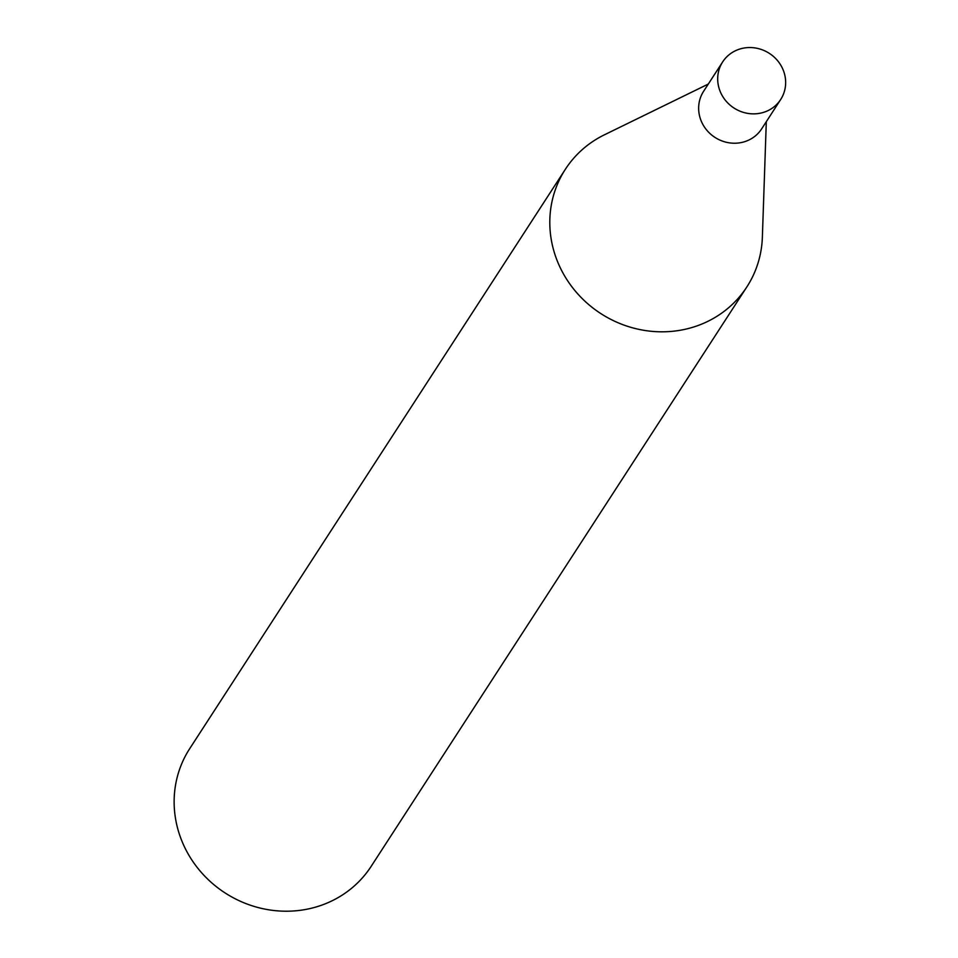 <?xml version="1.0" encoding="UTF-8"?>
<svg xmlns="http://www.w3.org/2000/svg" width="958" height="958" viewBox="0 0 958 958"><rect width="100%" height="100%" fill="white"/><g stroke="black" fill="none" stroke-linecap="round" stroke-linejoin="round"><path stroke-width="1.44" d="M722.667 61.899L703.627 91.261A34.572 32.548 33 0 0 700.885 120.181A34.572 32.548 33 0 0 729.517 142.874A34.572 32.548 33 0 0 761.646 128.875L780.674 99.512A34.572 32.548 33 0 0 783.416 70.593A34.572 32.548 33 0 0 754.784 47.9A34.572 32.548 33 0 0 722.667 61.899A34.572 32.548 33 0 0 719.925 90.806A34.572 32.548 33 0 0 748.557 113.511A34.572 32.548 33 0 0 780.674 99.512M708.285 84.065L604.414 134.815A108.146 101.811 33 0 0 565.376 169.255A108.146 101.811 33 0 0 556.79 259.702A108.146 101.811 33 0 0 646.387 330.702A108.146 101.811 33 0 0 746.857 286.921A108.146 101.811 33 0 0 762.364 237.225L766.304 121.69M565.376 169.255L189.708 748.653A108.146 101.811 33 0 0 181.122 839.1A108.146 101.811 33 0 0 270.719 910.1A108.146 101.811 33 0 0 371.189 866.319L746.857 286.921"/></g></svg>
